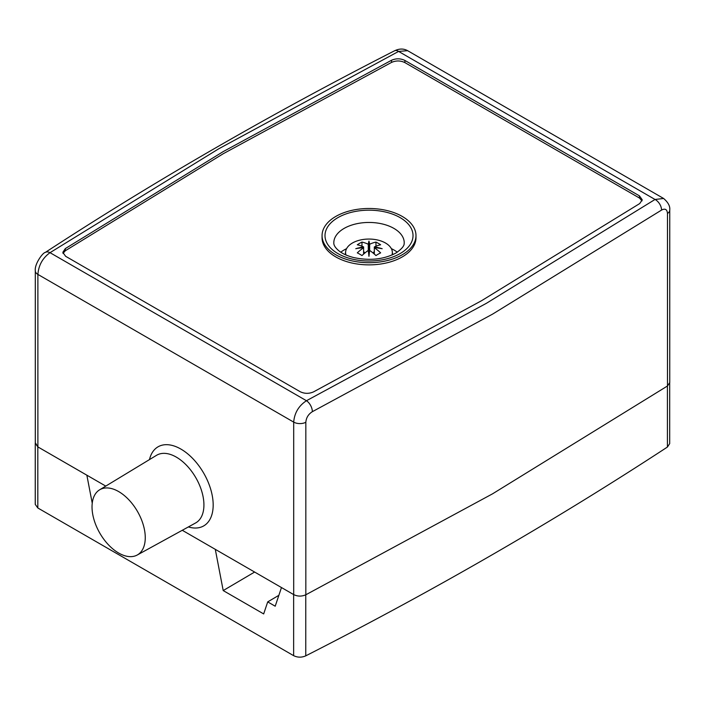 <?xml version="1.0" encoding="UTF-8"?>
<svg xmlns="http://www.w3.org/2000/svg" width="705" height="705" viewBox="0 0 705 705"><rect width="100%" height="100%" fill="white"/><g stroke="black" fill="none" stroke-linecap="round" stroke-linejoin="round"><path stroke-width="1.06" d="M254.62 572.046L223.203 590.57L215.289 549.345L182.278 530.283L293.694 594.606L281.471 587.547L275.206 606.212L267.715 601.885L263.67 613.932L223.203 590.57M92.24 503.211L86.856 475.196L37.823 446.882L35.303 442.731M669.688 382.551L669.688 443.639L667.415 447.049C554.421 521.013 433.875 590.605 305.767 655.844C301.643 657.642 297.598 657.58 293.641 655.668L37.823 507.979L35.25 504.383L35.25 443.286M278.863 595.32L267.715 601.885M391.962 255.025A23.388 13.501 0 0 0 392.306 251.72A23.388 13.501 0 0 0 385.503 243.013A23.388 13.501 0 0 0 360.687 239.929A23.388 13.501 0 0 0 345.626 251.72A23.388 13.501 0 0 0 345.952 254.963M368.327 250.821L368.962 241.092A44.001 3.128 87.1 0 1 369.649 244.247A43.886 25.345 -60 0 1 375.968 242.088A41.992 24.243 60 0 1 378.303 243.331A41.992 24.243 60 0 1 380.638 244.785A43.886 25.345 120 0 0 374.32 246.935A44.001 35.788 8.6 0 1 382.172 248.715A44.001 35.788 171.4 0 0 374.32 247.728A43.886 25.345 60 0 1 380.638 252.866A41.992 24.243 120 0 0 375.968 255.562A43.886 25.345 -120 0 0 369.649 250.425A44.001 3.128 92.9 0 0 368.962 256.347A44.001 3.128 -92.9 0 0 368.274 250.425A43.886 25.345 120 0 0 361.965 255.562A41.992 24.243 -120 0 0 359.629 254.108A41.992 24.243 -120 0 0 357.294 252.866A43.886 25.345 -60 0 1 363.613 247.728A44.001 35.788 -171.4 0 0 355.761 248.715A44.001 35.788 -8.6 0 1 363.613 246.935L363.613 254.073M368.274 250.425L368.274 244.247A44.001 3.128 -87.1 0 1 368.962 241.092M368.962 246.627L369.605 250.821M369.649 244.247L369.649 250.425M374.32 254.073L374.32 246.935M369.552 251.218L368.38 251.218M363.613 246.935A43.886 25.345 -120 0 0 357.294 244.785A41.992 24.243 -60 0 1 361.965 242.088A43.886 25.345 60 0 1 368.274 244.247M368.962 256.347L368.962 251.553M373.139 253.069L374.32 251.35M375.968 246.221L375.968 242.088M361.965 242.088L361.965 246.221M363.613 251.368L364.776 253.077M105.759 486.098L37.885 446.917L35.303 443.33L35.303 270.826A8.804 5.085 0 0 0 37.885 274.412L293.694 422.11A8.804 5.085 -0 0 0 305.829 422.277C306.226 417.704 308.402 414.17 312.359 411.676A8.804 4.82 -117.6 0 0 306.455 400.722C298.726 405.807 294.47 412.936 293.694 422.11L293.694 594.606C297.66 596.518 301.705 596.571 305.829 594.782L492.584 493.808L667.476 385.988L667.476 213.483C667.115 209.341 665.141 208.204 661.563 210.072L492.584 314.122L312.359 411.676M667.476 213.483A8.804 5.085 -0 0 0 669.75 210.072L669.75 382.577L667.476 385.988M118.643 553.02A37.638 21.732 60 0 1 94.117 520.07A37.638 21.732 60 0 1 99.599 489.834A37.638 21.732 60 0 1 137.466 511.425A37.638 21.732 60 0 1 137.228 555.02A37.638 21.732 60 0 1 118.643 553.02M397.259 252.196A35.215 20.33 0 0 0 391.337 248.618M346.552 248.689A35.215 20.33 0 0 0 340.788 252.196M335.809 254.769A46.962 27.116 0 0 0 386.992 260.647A46.962 27.116 0 0 0 415.985 235.593A46.962 27.116 0 0 0 369.023 208.486A46.962 27.116 0 0 0 322.062 235.593A46.962 27.116 0 0 0 335.809 254.769M415.985 235.593L415.985 237.752A46.962 27.116 180 0 1 386.992 262.806A46.962 27.116 180 0 1 335.809 256.928A46.962 27.116 180 0 1 322.062 237.752L322.062 235.593M642.052 200.872L639.409 197.999L404.89 62.604C400.528 60.498 396.078 60.436 391.539 62.41L223.37 153.655L65.318 250.751L63.001 253.43M639.409 195.84L404.89 60.445C400.528 58.348 396.078 58.286 391.539 60.251L223.37 151.504L65.318 248.592L62.816 252.355L65.644 256.303L300.163 391.698C304.525 393.795 308.975 393.866 313.513 391.892L481.682 300.638L639.735 203.551L642.237 199.788L639.409 195.84L639.409 197.999M407.622 50.681C403.657 48.478 399.294 48.522 394.518 50.813A8.804 4.82 62.4 0 1 398.598 51.421L407.622 50.681L663.616 198.475L655.033 199.471L486.353 303.335L306.455 400.722L50.02 252.672C42.661 257.977 38.616 265.221 37.885 274.412L37.885 446.917M661.563 210.072A8.804 5.332 57.5 0 0 655.033 199.471L398.598 51.421L218.7 148.808L50.02 252.672A8.804 5.332 -122.5 0 0 45.287 252.434C42.785 252.61 34.378 264.093 35.303 270.826M37.823 507.979L37.823 446.882M293.641 655.668L293.641 594.579M305.767 655.844L305.767 594.808M667.415 447.049L667.415 386.023M188.358 526.935A45.658 26.358 -120 0 0 213.077 502.039A45.658 26.358 -120 0 0 183.397 450.636A45.658 26.358 -120 0 0 149.478 459.598M99.599 489.834L156.536 455.315A39.057 22.551 60 0 1 195.831 477.726A39.057 22.551 60 0 1 195.593 522.969L137.228 555.02M333.809 242.784A35.215 20.33 180 0 1 369.023 222.454A35.215 20.33 180 0 1 404.229 242.784C403.903 243.384 405.798 246.345 395.743 253.13C383.67 259.475 369.579 260.938 353.469 257.51C347.442 255.915 342.7 253.782 339.228 251.095C335.457 248.01 333.65 245.243 333.809 242.784M400.14 253.562A44.018 25.415 0 0 0 380.409 211.051A44.018 25.415 0 0 0 326.503 242.176A44.018 25.415 0 0 0 400.14 253.562M65.318 248.592L65.318 250.751M404.89 60.445L404.89 62.604M391.539 60.251L391.539 62.41M305.829 594.782L305.829 422.277M345.626 251.72L345.309 254.672M392.306 251.72L392.632 254.725M663.616 198.475C668.199 202.432 670.243 206.292 669.75 210.072M394.518 50.813C270.949 113.875 154.536 181.079 45.287 252.434"/></g></svg>
